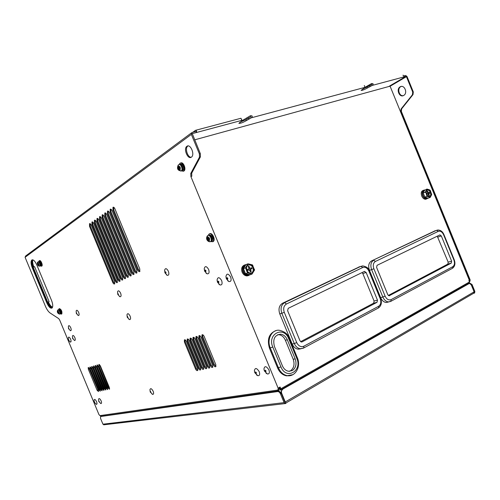<?xml version="1.0" encoding="UTF-8"?>
<svg xmlns="http://www.w3.org/2000/svg" width="500" height="500" viewBox="0 0 500 500"><rect width="100%" height="100%" fill="white"/><g stroke="black" fill="none" stroke-linecap="round" stroke-linejoin="round"><path stroke-width="0.75" d="M295.188 358.875C296.869 364.075 295.894 367.994 292.25 370.625L288.512 371.269C285.8 370.706 283.762 368.894 282.394 365.819L274.413 346.45C272.6 339.012 274.713 334.925 280.738 334.194C283.663 334.65 285.856 336.512 287.319 339.775L295.188 358.875L293.212 359.263C294.887 364.444 293.913 368.35 290.275 370.975L289.456 371.344M249.344 274.606L246.306 273.925L250.269 274.719L252.069 274.037L254.537 269.994L252.444 264.919L248.556 263.919L247.875 263.863L247.744 264.256L248.556 263.919M427.537 198.05L425.412 197.344L428.244 198.162L430.219 197.387L431.712 194.594L430.387 190.575L429.825 189.975L427.362 189.137L426.825 189.363L427.362 189.137M390.106 86.244L406.431 76.656L406.044 76.356L372.244 85.419L367.281 88.062C364.212 89.725 362.163 90.5 361.119 90.394L365.037 87.344L251.244 117.831L246.256 120.675C242.825 122.631 240.362 123.506 238.875 123.312L242.194 120.694L240.95 118.263L241.806 120.356L196.381 132.525C196.819 131.231 196.513 130.5 195.469 130.338L192.894 132.244M239.975 122.231L245.831 119.644L250.812 116.794L250.387 115.756L242.169 120.638M362.706 89.125L371.869 84.506L371.5 83.594L364.994 87.356M469.55 281.456L469.606 280.144L400.788 111.606L401.056 109.019L401.625 108.844L413.013 94.588L413.306 91.912L407.019 76.5L405.694 75.481L403.981 75.938M242.194 120.694L241.812 120.363L196.369 132.537L195.919 131.438L192.037 132.475L191.356 134.388L25.081 257.294L45.438 306.281C46.831 309.525 48.4 311.769 50.131 313.006L58.694 318.612L59.662 319.994L98.925 414.525L99.919 415.631L101.263 416.006M57.462 311.137L57.975 312.006L58.519 312.069L58.463 313.544L57.506 312.25L57.675 311.112M58.431 311.869L57.506 312.25M57.5 310.719C57.188 312.106 57.619 313.137 58.781 313.806C59.094 312.413 58.669 311.388 57.5 310.719M59.3 309.45C60.763 310.2 61.35 311.537 61.062 313.456L60.938 313.525M58.719 309.675L58.856 309.662C60.025 310.4 60.606 311.65 60.594 313.412L60.356 313.756M59.481 308.606C61.425 309.6 62.206 311.369 61.825 313.925L61.363 314.106C61.744 311.55 60.963 309.775 59.025 308.788L58.637 309.656M60.312 313.819L61.363 314.106M37.525 263.131L38.019 263.95L38.544 263.975L38.525 265.531L37.587 264.294L37.725 263.106M38.519 263.913L37.587 264.294M37.556 262.694C37.287 264.2 37.719 265.231 38.837 265.788C39.106 264.281 38.675 263.25 37.556 262.694M39.388 261.506C40.844 262.194 41.419 263.544 41.1 265.556L40.919 265.631M38.85 261.681L38.994 261.675C40.144 262.462 40.688 263.731 40.631 265.487L40.431 265.794M39.581 260.681C40.719 259.713 43.069 265.256 41.856 266.05L41.388 266.212C42.6 265.419 40.25 259.875 39.112 260.844L38.775 261.656M40.344 265.894L41.388 266.212M207.188 237.281L207.613 237.069L208.131 238.463L208.944 238.081L209.125 238.456L209.262 238.856L208.431 239.25L209.075 240.613L208.644 240.819L207 239.031L207.525 238.756L207.188 237.281L207.656 237.269M208.938 238.156L207 239.031M209.006 240.512L208.644 240.819M207.294 236.631C206.319 238.931 206.944 240.45 209.169 241.181C210.156 238.881 209.525 237.362 207.294 236.631M209.562 234.95C212.281 235.613 213.194 237.544 212.306 240.738L211.863 240.994M209.175 235.144L209.5 235.169C211.175 235.956 212.019 237.519 212.019 239.875L211.425 241.112M208.15 238.525L208.975 238.144M209.744 233.75C212.231 232.256 215.7 239.562 213.394 241.431L212.806 241.656C215.113 239.788 211.637 232.475 209.156 233.969L208.169 235.444M210.556 241.606L212.806 241.656M212.806 241.769L213.394 241.431M177.975 166.438L178.375 166.163L178.881 167.531L179.656 167.056L179.844 167.438L179.981 167.844L179.2 168.319L179.838 169.713L179.438 169.988L178.781 168.825L178.156 169.088L177.831 168.306L178.319 167.694L177.975 166.438L178.438 166.45M179.725 167.281L177.831 168.306M179.825 169.694L179.438 169.988M178.069 165.763C177.194 168.312 177.819 169.831 179.95 170.325C180.831 167.775 180.206 166.25 178.069 165.763M180.413 164.256C182.288 162.769 184.894 168.812 182.975 170.188L182.3 170.431M180.194 164.319L180.544 164.381C182.144 165.3 182.875 166.931 182.738 169.275L182.062 170.5M180.719 163.031C183.244 161.331 186.513 169.188 184.019 170.963L183.412 171.144C185.963 169.312 182.488 161.294 180.006 163.275L179.219 164.475M181.163 170.906L183.412 171.144M183.212 171.287L184.019 170.963M423.856 195.156L424.588 196.469L423.462 193.706L423.856 195.156M427.406 198.069L426.463 198.431C425.006 198.425 423.831 197.45 422.938 195.525C422.075 192.75 422.562 191.069 424.394 190.494M423.431 192.494L424.431 190.463L423.35 192.662L423.462 193.706M426.825 189.081L424.431 190.463M426.825 189.363L425.319 192.15L423.35 192.944M425.662 191.731L427.019 196.319L425.05 197.094L425.412 197.344M427.019 196.319L430.219 197.387M426.919 194.319L427.906 193.912L426.919 194.331L426.625 193.606L427.706 192.731L427.088 191.219L427.556 191.025L428.506 192.806L429.538 192.375L429.831 193.094L429.25 193.325L428.963 192.619M428.137 193.962L429.25 193.325M428.556 192.794L427.744 192.975M428.9 195.669L429.375 195.481L428.906 195.681L427.906 193.912M429.375 195.481L428.762 193.969L429.831 193.094M429.738 196.494C430.781 195.669 430.981 194.325 430.337 192.456C429.581 190.825 428.587 190.006 427.35 190L427.169 190.031M426.581 194.062C427.331 195.694 428.325 196.513 429.55 196.519C431.119 196.05 431.531 194.631 430.806 192.275C430.05 190.637 429.05 189.819 427.819 189.812C426.262 190.294 425.85 191.706 426.581 194.062M427 195.769L427.562 196.369M430.031 197.2L430.562 196.969M425.319 192.15L425.688 192.556M425.138 197.194L424.588 196.469M424.694 196.706L425.05 197.094M423.35 192.712L423.369 193.487M424.744 190.012L424.288 190.012C422.219 190.65 421.669 192.531 422.631 195.656C423.631 197.812 424.95 198.9 426.581 198.912L428.019 198.144M423.281 190.394C421.281 191.088 420.756 192.963 421.712 196.019C422.713 198.175 424.025 199.262 425.656 199.275L426.581 198.912M426.463 198.431L427.375 198.094M426.662 198.906L425.656 199.275M244.231 271.319L245.181 272.9L243.787 269.519L244.231 271.319M249.369 274.613L247.744 275C245.819 274.856 244.375 273.738 243.4 271.644C242.431 268.481 243.15 266.344 245.569 265.225M243.856 267.987L245.519 265.312L243.725 268.2L243.787 269.519M247.875 263.863L246.094 264.575L245.519 265.312M247.744 264.256L245.369 267.9L243.594 268.6M245.819 267.375L245.769 268.419L247.475 273.006L245.688 273.694L246.306 273.925M247.475 273.006L252.069 274.037M247.688 270.413L248.675 269.994M250.469 271.919L249.894 269.988L250.069 269.4L251.544 268.769L251.188 267.906M250.069 269.4L252.075 268.569L251.713 267.688L249.581 268.544L248.412 266.394M249.169 268.231L249.694 268.025L248.931 266.175L248.225 266.469L248.988 268.319L248.819 268.913L247.331 269.544L247.694 270.425L249.306 269.769L250.481 271.938L251.181 271.631L250.656 271.837M251.181 271.631L250.594 269.194M252.075 268.569L251.544 268.769M249.694 268.025L250.231 268.312M251.444 272.975C253.181 271.875 253.663 270.119 252.875 267.712C252.044 265.919 250.806 264.975 249.163 264.869L248.331 264.994M246.938 270.244C247.763 272.019 248.981 272.962 250.606 273.087C253.263 272.594 254.163 270.75 253.3 267.544C252.469 265.75 251.231 264.806 249.587 264.7C246.962 265.212 246.081 267.056 246.938 270.244M254.412 270.394L254.456 269.35M252.844 265.438L252.081 264.738M247.394 272.362L248.162 273.069M251.7 273.863L252.506 273.519M245.369 267.9L245.769 268.419M245.688 273.694L245.181 272.9M246.306 264.488C242.931 265.262 241.812 267.712 242.938 271.837C244.031 274.181 245.65 275.438 247.806 275.6L250.3 274.706M244.662 264.944C241.869 266.144 241.019 268.55 242.113 272.156C243.2 274.506 244.819 275.756 246.969 275.919L247.806 275.6M248.769 275.494L246.969 275.919M101.05 416.294L278.569 391.081L279.194 391.156L281.344 393.5L280.519 393.969L284.094 402.638L285.113 403.581L285.875 403.462L285.194 402.431M281.344 393.5L284.913 402.163L285.438 402.4M280.769 392.456L281.975 389.575L469.113 283.556L469.619 283.425L471.294 284.925L474.113 291.837L473.6 293.275L474.606 293.038L471.512 284.8L469.156 283.094M281.975 389.575L468.387 283.738M284.094 402.638L102.944 424.188L104.219 424.75M102.944 424.188L100.544 418.413L100.556 416.538L277.744 391.55C278.825 391.569 279.75 392.375 280.519 393.969M474.113 291.837L285.256 401.962L285.394 402.406M285.256 401.962L281.688 393.3C281.15 391.625 281.469 390.35 282.65 389.481M469.4 282.838L472.031 284.5L474.85 291.406L474.606 293.038M100.994 416.319L277.688 390.913L276.887 390.181L278.119 389.837L278.113 388.131L190.894 176.556L190.787 173.438L199.481 157.144L199.387 153.894L191.356 134.388M279.194 391.156L278.55 389.594L278.9 389.394M277.844 390.031L278.181 390.856L277.688 390.913M194.644 139.844L390.075 86.169L469.344 280.294L469.444 281.188L468.862 280.562L469.331 281.688M469.344 280.294L468.862 280.562M279.713 388.875L278.812 389.487L280.119 388.75M401.056 109.019L412.431 94.756L412.725 92.081L406.431 76.656M403.681 95.456L403.85 95.356C408.044 92.931 404.263 84.194 400.163 86.838L400.056 86.9C395.85 89.294 399.55 98.025 403.681 95.456M52.075 308C50.525 307.775 49.013 306 47.531 302.688L46.85 302.944C48.75 307.013 50.487 308.706 52.062 308.012C53.119 306.694 52.944 304.163 51.537 300.425L36.781 264.906C34.969 260.994 33.306 259.363 31.8 260.012L32.462 259.788C31.369 261.188 31.544 263.831 33.006 267.725L47.531 302.688M188.006 145.931L187.738 146.119C184.669 148.225 187.656 157.656 191.25 157.244M199.387 153.894L200.319 153.625L192.306 133.713M200.319 153.625L200.406 156.875L191.7 173.156L191.8 176.275L190.894 176.556M280.106 387L279.225 389.05L280.694 388.419L280.106 387L278.938 387.663L279.012 389.269M401.625 108.844L401.362 111.431L470.131 279.85L469.944 281.319L469.525 281.562M248.825 118.912L248.394 117.875M251.244 117.831L251.275 117.819C252.819 116.294 252.525 115.606 250.387 115.756M370.062 86.375L369.688 85.469M251.275 117.819L365.037 87.344L364.288 85.512M372.244 85.419L372.269 85.406C373.669 84.056 373.413 83.45 371.5 83.594M403.594 77.013L403.612 77.006C404.231 75.9 403.988 75.319 402.881 75.263M196.369 132.537L192.494 133.575M202.625 334.731L202.781 336.656L214.35 364.656L215.956 366.406M213.55 365.056C214.312 366.55 215.069 367.081 215.812 366.637L215.787 364.575L204.156 336.419C203.425 334.975 202.694 334.462 201.969 334.888L201.975 337.038L213.55 365.056L214.35 364.656M199.594 335.6L199.756 337.512L211.25 365.325L212.831 367.062M210.45 365.731C211.206 367.212 211.95 367.738 212.688 367.306L212.662 365.25L201.106 337.281C200.375 335.844 199.656 335.337 198.938 335.756L198.95 337.894L210.45 365.731L211.25 365.325M196.606 336.463L196.769 338.356L208.188 365.988L209.75 367.719M207.394 366.388C208.144 367.856 208.875 368.381 209.6 367.956L209.575 365.919L198.094 338.137C197.375 336.706 196.663 336.2 195.95 336.613L195.969 338.738L207.394 366.388L208.188 365.988M193.65 337.319L193.819 339.194L205.169 366.644L206.706 368.363M204.375 367.044C205.119 368.5 205.844 369.019 206.556 368.606L206.525 366.575L195.119 338.975C194.406 337.562 193.7 337.056 193.006 337.456L193.019 339.569L204.375 367.044L205.169 366.644M190.738 338.156L190.912 340.012L202.188 367.294L203.706 368.994M201.394 367.688C202.131 369.131 202.85 369.65 203.556 369.244L203.519 367.225L192.188 339.806C191.481 338.4 190.781 337.894 190.094 338.288L190.113 340.387L201.394 367.688L202.188 367.294M187.862 338.988L188.038 340.825L199.244 367.931L200.738 369.619M198.456 368.325C199.181 369.756 199.894 370.275 200.588 369.875L200.55 367.869L189.288 340.619C188.588 339.231 187.9 338.725 187.219 339.113L187.244 341.2L198.456 368.325L199.244 367.931M185.019 339.806L185.2 341.631L196.331 368.562L197.812 370.238M195.55 368.95C196.269 370.375 196.975 370.887 197.662 370.494L197.619 368.5L186.431 341.431C185.738 340.05 185.056 339.544 184.381 339.925L184.406 342L195.55 368.95L196.331 368.562M99.431 364.506L108.706 387.55L109.625 388.837M108.025 387.881L109.481 389.212L109.369 387.587L100.312 365.756L98.888 364.456L98.994 366.125L108.025 387.881L108.706 387.55M97.6 365.037L106.838 387.956L107.737 389.237M106.15 388.281L107.594 389.613L107.487 387.994L98.469 366.275L97.062 364.975L97.169 366.644L106.15 388.281L106.838 387.956M95.794 365.562L104.981 388.363L105.875 389.631M104.3 388.688L105.731 390.006L105.619 388.4L96.65 366.788L95.25 365.5L95.363 367.156L104.3 388.688L104.981 388.363M94 366.075L103.144 388.756L104.025 390.019M102.463 389.081L103.888 390.4L103.775 388.8L94.85 367.3L93.462 366.012L93.569 367.663L102.463 389.081L103.144 388.756M92.225 366.587L101.325 389.15L102.2 390.4M100.65 389.475L102.056 390.788L101.944 389.194L93.062 367.806L91.688 366.519L91.8 368.162L100.65 389.475L101.325 389.15M90.469 367.1L99.525 389.544L100.388 390.781M98.85 389.862L100.25 391.169L100.131 389.588L91.3 368.3L89.931 367.025L90.044 368.656L98.85 389.862L99.525 389.544M88.731 367.6L98.594 391.163M97.075 390.25L98.462 391.55L98.344 389.975L89.55 368.794L88.194 367.525L88.312 369.144L97.075 390.25L97.744 389.931M139.931 271.356L138.469 269.625L113.775 209.944L113.631 207.231M112.956 210.2L112.975 207.3C113.631 206.969 114.281 207.481 114.925 208.837L139.762 268.881L139.775 271.556C139.075 271.931 138.375 271.388 137.669 269.925L112.956 210.2L113.775 209.944M136.975 272.806L135.525 271.087L111.013 211.844L110.862 209.169M110.2 212.106L110.213 209.231C110.856 208.906 111.5 209.419 112.144 210.763L136.8 270.356L136.819 273.012C136.125 273.375 135.431 272.838 134.731 271.388L110.2 212.106L111.013 211.844M134.056 274.237L132.631 272.525L108.294 213.725L108.131 211.075M107.487 213.981L107.487 211.131C108.125 210.812 108.763 211.325 109.4 212.662L133.875 271.812L133.9 274.444C133.219 274.8 132.531 274.262 131.838 272.825L107.487 213.981L108.294 213.725M131.181 275.644L129.775 273.944L105.619 215.575L105.444 212.956M104.806 215.831L104.806 213.006C105.438 212.694 106.062 213.2 106.694 214.531L130.994 273.244L131.025 275.856C130.35 276.206 129.675 275.669 128.988 274.244L104.806 215.831L105.619 215.575M128.35 277.031L126.962 275.344L102.975 217.394L102.794 214.806M102.175 217.656L102.163 214.856C102.781 214.55 103.406 215.056 104.031 216.369L128.156 274.656L128.188 277.244C127.531 277.587 126.856 277.056 126.175 275.644L102.175 217.656L102.975 217.394M125.562 278.4L124.188 276.719L100.375 219.194L100.188 216.631M99.575 219.45L99.562 216.675C100.169 216.375 100.787 216.875 101.406 218.188L125.356 276.05L125.394 278.619C124.744 278.956 124.081 278.419 123.406 277.019L99.575 219.45L100.375 219.194M122.806 279.744L121.456 278.081L97.806 220.963L97.613 218.431M97.013 221.219L96.994 218.469C97.594 218.175 98.2 218.675 98.819 219.975L122.6 277.419L122.644 279.969C122 280.3 121.35 279.769 120.681 278.381L97.013 221.219L97.806 220.963M120.094 281.075L118.763 279.419L95.275 222.712L95.075 220.206M94.488 222.969L94.462 220.238C95.056 219.95 95.656 220.45 96.263 221.737L119.881 278.775L119.931 281.3C119.3 281.625 118.65 281.094 117.987 279.719L94.488 222.969L95.275 222.712M117.425 282.381L116.106 280.744L92.781 224.431L92.575 221.956M91.994 224.688L91.969 221.981C92.55 221.7 93.144 222.194 93.75 223.475L117.206 280.106L117.256 282.613C116.631 282.931 115.994 282.406 115.337 281.038L91.994 224.688L92.781 224.431M114.787 283.675L113.488 282.044L90.325 226.131L90.113 223.675M89.544 226.381L89.506 223.7C90.081 223.425 90.669 223.919 91.269 225.188L114.562 281.419L114.619 283.906C114.006 284.219 113.369 283.694 112.719 282.337L89.544 226.381L90.325 226.131M33.006 267.725L32.319 267.962C30.85 264.05 30.675 261.4 31.8 260.012M32.319 267.962L46.85 302.944M191.375 157.169L191.519 157.056C195.113 154.5 190.362 143.444 186.9 146.306L186.812 146.375C183.219 148.912 187.869 159.906 191.375 157.169M266 373.137L267.362 373.963C269.294 374.131 269.825 372.781 268.944 369.913C266.312 365.944 264.637 365.656 263.931 369.05L264.35 370.913L267.362 373.963M256.494 374.919L257.769 375.675C259.613 375.819 260.106 374.494 259.237 371.7C256.719 367.837 255.106 367.519 254.387 370.744L254.8 372.681L257.769 375.675M227.638 280.644L228.819 281.519C230.987 281.85 231.6 280.369 230.662 277.062C228.263 273.363 226.688 273.206 225.931 276.594L226.35 278.756L228.819 281.519M218.819 284.131L219.944 284.931C222.006 285.225 222.575 283.769 221.65 280.562C219.356 276.962 217.825 276.769 217.069 279.969L217.481 282.2L219.944 284.931M205.95 273.031L206.994 273.788C209.006 274.075 209.556 272.619 208.631 269.425C206.45 265.944 204.975 265.731 204.213 268.788L204.613 271.119L206.994 273.788M166.406 274.781L167.219 275.325C168.894 275.5 169.288 274.144 168.412 271.262C166.606 268.188 165.338 267.856 164.606 270.281L164.944 272.819L167.219 275.325M152.056 394.1L152.637 394.381C153.706 394.375 153.887 393.331 153.175 391.256C151.637 388.494 150.562 387.962 149.95 389.656L150.238 392.006L152.637 394.381M128.875 319.244L129.462 319.581C130.675 319.619 130.9 318.463 130.125 316.112C128.656 313.456 127.613 313 126.981 314.744L127.244 317.256L129.462 319.581M119.369 296.394L119.944 296.731C121.181 296.781 121.412 295.6 120.625 293.181C119.2 290.575 118.169 290.138 117.544 291.856L117.794 294.438L119.944 296.731M70.144 330.519L70.5 330.7C71.35 330.675 71.438 329.694 70.763 327.75C69.662 325.619 68.869 325.119 68.375 326.25L68.537 328.688L70.5 330.7M74.225 340.319L74.588 340.5C75.425 340.475 75.512 339.5 74.85 337.587C73.737 335.431 72.931 334.925 72.438 336.062L72.606 338.481L74.588 340.5M70.05 341.925L70.4 342.1C71.213 342.062 71.294 341.106 70.631 339.225C69.544 337.106 68.763 336.594 68.275 337.694L68.431 340.1L70.4 342.1M96.013 404.206L96.369 404.369C97.125 404.319 97.2 403.431 96.575 401.694C95.406 399.45 94.575 398.894 94.087 400.012L94.281 402.325L96.369 404.369M99.369 402.031L98.912 400.95L99.362 402.031M100.512 403.394L100.887 403.562C101.669 403.525 101.744 402.619 101.119 400.856C99.925 398.575 99.075 398.019 98.569 399.181L98.775 401.494L100.887 403.562M77.931 315.306L78.331 315.525C79.262 315.512 79.381 314.475 78.675 312.413C77.519 310.194 76.681 309.706 76.162 310.95L76.331 313.444L78.331 315.525M25.081 257.294L25.644 255.981L191.4 132.944M401.175 86.469L400.637 86.737C396.938 88.8 399.306 96.613 403.319 95.631M279.681 388.281L279.156 388.581M279.919 387.681L279.094 388.144M469.038 283.094L280.244 390.069M469.319 282.931L469.444 281.188M280.837 389.875L280.694 388.419M280.144 388.963L279.806 389.012L280.144 388.819M280.138 388.806L279.75 389.025L280.438 390.044M469.312 283.469L469.131 283.038M277.769 334.65L278.8 334.669C281.725 335.125 283.913 336.981 285.369 340.231L293.212 359.263M290.025 375.656L286.4 375.825C282.512 375 279.581 372.388 277.619 367.981L269.462 348.188C266.887 339.15 269.081 333.294 276.038 330.613M437.25 236.194L448.181 262.169L447.856 264.081L388.294 295.469M439.806 234.956L377.05 265.325L376.6 267.413L387.794 294.731L389.062 295.825L451.3 263.087L451.625 261.169L441.325 235.944L439.806 234.956M435.031 230.825L371.488 260.956C368.681 262.794 368.006 265.912 369.444 270.319L380.631 297.613C381.987 300.6 383.875 302.231 386.3 302.5L388.325 302.044M452.4 268.331L390.55 301.481L388.537 301.931C386.087 301.663 384.2 300.025 382.837 297.025L385.106 296.144L373.875 268.744C372.744 265.3 373.275 262.863 375.45 261.431L438.331 231.344C440.425 230.706 442.194 231.869 443.631 234.825L453.9 259.969C454.956 263.119 454.581 265.356 452.775 266.694L391.1 299.619C388.694 300.5 386.7 299.344 385.106 296.144M362.044 272.587L362.819 273.538L374.1 301.038L373.644 303.188L300.606 341.681M364.375 271.462L288.225 308.319L287.606 310.688L300.031 340.875L301.369 342.031L302.05 341.906L377.025 302.312L377.481 300.15L366.144 272.5L364.375 271.462M359.8 266.669L282.581 303.238C279.137 305.431 278.2 308.975 279.762 313.863L292.181 344.025C293.525 347.013 295.512 348.738 298.137 349.194L300.925 348.787M52.569 307.156C51.087 306.631 49.688 304.875 48.375 301.894L49.1 301.606L48.412 301.981M32.056 260.375C31.713 262.175 32.088 264.45 33.175 267.194L34.55 266.725M33.175 267.194L47.7 302.15C49.3 305.694 50.894 307.45 52.469 307.438M32.831 259.844C32.356 261.6 32.694 263.95 33.837 266.894M76.906 313.837L76.438 312.712L76.906 313.837M94.856 402.856L94.412 401.788L94.856 402.856M68.963 340.519L68.519 339.45L68.963 340.519M73.15 338.906L72.7 337.819L73.15 338.906M69.075 329.094L68.625 328.006L69.075 329.094M118.531 294.825L118.006 293.562L118.531 294.825M128.006 317.706L127.481 316.444L128.006 317.706M151.037 392.631L150.525 391.394L151.037 392.631M165.919 273.181L165.269 272.631L165.331 271.756L165.981 272.306L165.919 273.181M205.812 271.506L205.075 270.912L205.175 269.969L205.912 270.556L205.812 271.506M218.75 282.638L217.987 282.031L218.106 281.081L218.863 281.688L218.75 282.638M227.681 279.188L226.9 278.569L227.025 277.6L227.806 278.219L227.681 279.188M256.225 373.488L255.431 372.794L255.581 371.931L256.375 372.625L256.225 373.488M265.837 371.737L265.025 371.037L265.188 370.156L266 370.856L265.837 371.737M205.825 270.619L206.019 271.012M402.669 77.263L403.5 76.775L402.681 77.263M57.975 312.006L58.425 311.856M57.987 309.881C59.494 310.656 60.1 312.038 59.812 314.025L59.65 314.106M58.456 309.7C59.969 310.475 60.575 311.856 60.281 313.844L60.062 313.925M60.594 313.412L59.525 314.131C57.45 313.25 56.844 311.894 57.719 310.062M38.019 263.95L38.469 263.8M37.75 264.137L38.506 263.875L37.75 264.137M38.056 261.887C39.556 262.6 40.15 263.994 39.825 266.069L39.606 266.15M38.531 261.725C40.038 262.438 40.625 263.831 40.306 265.906L40.081 265.981M40.631 265.487L39.731 266.112C38.769 266.381 38.025 265.731 37.494 264.163C37.194 263.231 37.262 262.556 37.7 262.144M207.531 238.538L207.975 238.375M207.506 238.762L208.869 238.25M207.838 239.537L208.4 239.325M208 239.675L208.444 239.506M207.875 235.469C209.806 234.306 212.506 240 210.712 241.456L209.931 241.762M208.481 235.244C210.406 234.081 213.106 239.775 211.319 241.225L210.863 241.488M212.019 239.875L211.319 241.225L210.162 241.706C208.144 242.119 205.006 239.094 207.531 235.706M178.881 167.531L179.769 167.269M178.319 167.694L178.825 167.537M179.706 167.506L178.3 167.925L179.7 167.512M178.65 168.7L179.181 168.544M178.781 168.825L179.25 168.688M178.681 164.662C180.606 163.125 183.306 169.369 181.331 170.794L180.544 171.044M179.312 164.469C181.244 162.963 183.925 169.188 181.95 170.606L181.206 170.856M182.738 169.275L181.95 170.606L181.15 170.881C177.688 170.625 176.713 168.663 178.225 165M427.7 192.719L428.175 192.531M428.288 194.156L428.762 193.969M428.269 193.744L428.85 193.512M248.656 270L249.181 269.794M249.894 269.988L250.425 269.788M101.213 416.213L100.556 416.538M278.569 391.081L277.744 391.55M281.281 393.356L281.688 393.3M471.512 284.8L472.031 284.5M100.294 415.575L276.887 390.181M413.306 91.912L412.725 92.081M413.013 94.588L412.431 94.756M400.788 111.606L401.362 111.431M469.606 280.144L470.131 279.85M406.044 76.356L388.719 86.544L406.044 76.363M246.256 120.675L245.831 119.644M246.788 118.238L247.025 118.819M367.281 88.062L366.906 87.156M367.6 85.969L367.85 86.587M240.894 118.275L195.769 130.256M199.481 157.144L200.406 156.875M191.7 173.156L190.787 173.438M278.113 388.131L278.938 387.663M202.781 336.656L201.975 337.038M199.756 337.512L198.95 337.894M196.769 338.356L195.969 338.738M193.819 339.194L193.019 339.569M190.912 340.012L190.113 340.387M188.038 340.825L187.244 341.2M185.2 341.631L184.406 342M99.688 365.812L98.994 366.125M97.856 366.331L97.169 366.644M96.05 366.844L95.363 367.156M94.256 367.35L93.569 367.663M92.481 367.85L91.8 368.162M90.725 368.35L90.044 368.656M88.987 368.837L88.312 369.144M138.469 269.625L137.669 269.925M135.525 271.087L134.731 271.388M132.631 272.525L131.838 272.825M129.775 273.944L128.988 274.244M126.962 275.344L126.175 275.644M124.188 276.719L123.406 277.019M121.456 278.081L120.681 278.381M118.763 279.419L117.987 279.719M116.106 280.744L115.337 281.038M113.488 282.044L112.719 282.337M469.444 281.975L280.837 388.769M285.369 340.231L287.319 339.775M288.738 338.781C283.819 325.487 266.962 333.85 272.769 347.038L280.944 366.875C286.131 380.375 302.594 371.081 296.769 358.288L288.738 338.781L289.356 338.331C288.012 334.225 284.688 331.544 279.375 330.281C271.9 329.162 266.481 339.475 270.287 348L278.456 367.825C280.425 372.238 283.35 374.856 287.244 375.681L292.869 374.669M272.769 347.038L269.462 348.188M280.944 366.875L277.619 367.981M296.769 358.288L297.369 357.8L289.356 338.331M389.131 295.825L389.506 295.725M447.856 264.081L451.3 263.087M448.181 262.169L451.625 261.169M437.925 237.069L441.325 235.944M380.631 297.613L382.837 297.025L371.613 269.637L373.875 268.744M369.444 270.319L371.613 269.637C370.169 265.219 370.844 262.087 373.65 260.25L375.45 261.431M386.3 302.5L390.95 301.25L391.1 299.619M443.631 234.825L443.944 234.631L454.206 259.75C455.538 263.45 454.988 266.281 452.569 268.238L452.775 266.694M371.488 260.956L436.562 230.3L438.331 231.344M434.356 231.056L437.75 230.006C440.569 230.019 442.638 231.556 443.944 234.631M301.456 342.038L302.05 341.906M373.644 303.188L377.025 302.312M374.1 301.038L377.481 300.15M362.819 273.538L366.144 272.5M296.737 342.606L284.269 312.306C283.044 308.494 283.775 305.725 286.45 304.006L362.756 267.5C365.262 266.706 367.319 267.919 368.919 271.15L380.219 298.712C381.362 302.169 380.838 304.688 378.65 306.262L303.819 346.213C300.894 347.331 298.538 346.125 296.737 342.606L294.288 343.55L281.825 313.275L284.269 312.306M279.762 313.863L281.825 313.275C280.25 308.369 281.194 304.819 284.637 302.619L286.45 304.006M378.406 307.969L303.769 347.95L300.262 348.744L303.387 348.175L303.769 347.95L303.819 346.213M298.137 349.194L300.262 348.744C297.625 348.288 295.637 346.556 294.288 343.55L292.181 344.025M368.919 271.15L369.363 270.875L380.644 298.394C382.075 302.531 381.369 305.7 378.512 307.913L378.65 306.262M380.644 298.394L380.219 298.712M282.581 303.238L284.637 302.619L360.95 266.294L362.756 267.5M358.8 266.994L362.706 265.9C366.631 266.644 368.85 268.3 369.363 270.875M61.062 313.456L60.438 313.706M41.1 265.556L40.469 265.775M207.525 238.756L208.894 238.238M207.619 237.1L207.3 237.175M212.306 240.738L211.513 241.044M208.975 235.125L209.5 235.169M182.975 170.188L182.156 170.438M179.988 164.288L180.544 164.381M427.925 193.038L428.506 192.806M427.35 190L427.819 189.812M247.744 275L248.581 274.681M249.581 268.544L250.106 268.337M249.163 264.869L249.587 264.7M103.694 424.812L285.113 403.581M285.731 403.113L473.969 293.062M403.612 77.006L372.269 85.406M278.119 389.837L278.944 389.369M202.362 334.7L201.969 334.888M199.325 335.575L198.938 335.756M196.331 336.431L195.95 336.613M193.375 337.281L193.006 337.456M190.456 338.119L190.094 338.288M187.575 338.95L187.219 339.113M184.731 339.762L184.381 339.925M112.975 207.3L113.375 207.175M110.213 209.231L110.6 209.106M107.487 211.131L107.869 211.012M104.806 213.006L105.181 212.887M102.163 214.856L102.525 214.737M99.562 216.675L99.913 216.562M96.994 218.469L97.338 218.356M94.462 220.238L94.8 220.131M91.969 221.981L92.294 221.875M89.506 223.7L89.825 223.6M187.738 146.119L186.812 146.375M469.538 281.544L469.944 281.319M400.637 86.737L400.056 86.9M278.8 334.669L280.738 334.194M286.4 375.825L287.244 375.681C295.613 377.062 301.181 366.287 297.369 357.8M439.656 235.025L440.081 234.887M364.162 271.562L364.781 271.369M49.1 301.606L34.588 266.681"/></g></svg>
